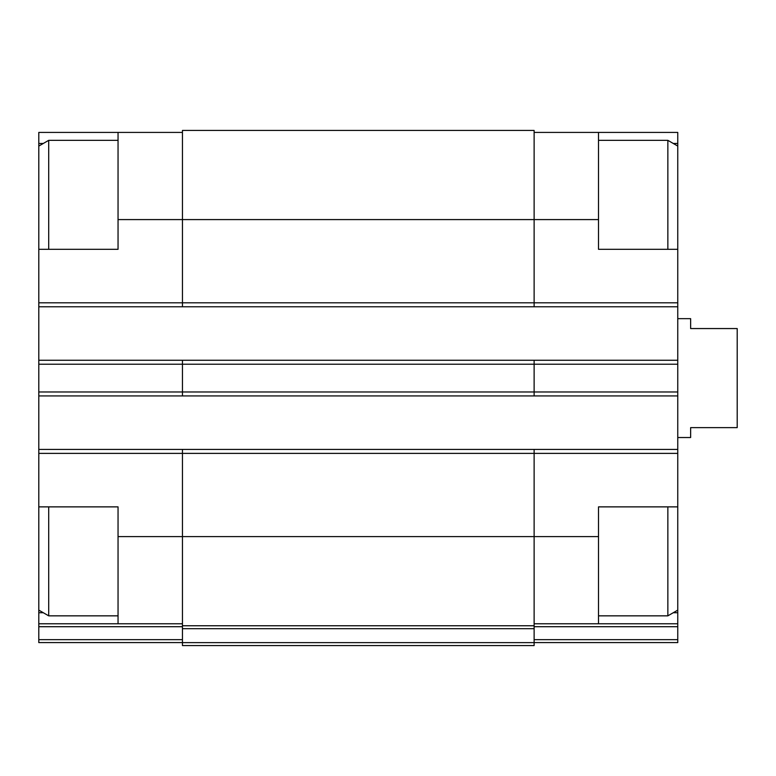 <?xml version="1.0" encoding="UTF-8"?>
<svg xmlns="http://www.w3.org/2000/svg" width="776" height="776" viewBox="0 0 776 776"><rect width="100%" height="100%" fill="white"/><g stroke="black" fill="none" stroke-linecap="round" stroke-linejoin="round"><path stroke-width="1.16" d="M43.301 143.463L38.8 143.463L38.8 132.415L118.049 132.415L118.049 249.309L38.8 249.309L38.8 449.42L534.121 449.42L534.121 536.594L598.509 536.594L598.509 506.873L677.758 506.873L677.758 249.309L598.509 249.309L598.509 132.415L677.758 132.415L677.758 143.463L673.258 143.463M598.509 536.594L598.509 623.768L677.758 623.768L677.758 612.73L673.258 612.73M118.049 506.873L38.8 506.873L38.8 453.378L182.447 453.378L182.447 625.757L534.121 625.757L534.121 536.594L118.049 536.594L118.049 506.873M43.301 612.73L38.8 612.73L38.8 623.768L182.447 623.768M534.121 623.768L598.509 623.768M534.121 132.415L598.509 132.415M677.758 143.463L677.758 146.063L667.855 140.34L598.509 140.34M677.758 506.873L677.758 612.73M534.121 626.707L677.758 626.707L677.758 623.768M677.758 626.707L677.758 642.596L534.121 642.596M182.447 625.757L182.447 645.564L534.121 645.564L534.121 625.757M182.447 449.42L182.447 453.378L677.758 453.378M118.049 219.589L534.121 219.589L534.121 130.436L182.447 130.436L182.447 306.772L677.758 306.772M38.8 360.258L182.447 360.258L182.447 395.925L677.758 395.925M534.121 449.42L677.758 449.42M38.8 306.772L182.447 306.772M182.447 360.258L677.758 360.258M38.8 395.925L182.447 395.925M598.509 219.589L534.121 219.589L534.121 306.772M534.121 360.258L534.121 395.925M38.8 449.42L38.8 453.378M118.049 536.594L118.049 623.768M182.447 642.596L38.8 642.596L38.8 623.768M118.049 132.415L182.447 132.415M38.8 506.873L38.8 612.73M38.8 143.463L38.8 146.063L48.704 140.34L48.704 249.309M677.758 249.309L677.758 146.063M667.855 249.309L667.855 140.34M677.758 610.13L667.855 615.843L667.855 506.873M38.8 249.309L38.8 146.063M118.049 615.843L48.704 615.843L48.704 506.873M677.758 437.528L690.64 437.528L690.64 427.625L737.2 427.625L737.2 328.558L690.64 328.558L690.64 318.655L677.758 318.655M38.8 302.805L677.758 302.805M534.121 639.657L677.758 639.657M38.8 364.225L677.758 364.225M38.8 391.967L677.758 391.967M182.447 628.686L534.121 628.686M182.447 642.625L534.121 642.625M38.8 626.707L182.447 626.707M38.8 639.657L182.447 639.657M667.855 615.843L598.509 615.843M118.049 140.34L48.704 140.34M38.8 610.13L48.704 615.843"/></g></svg>
